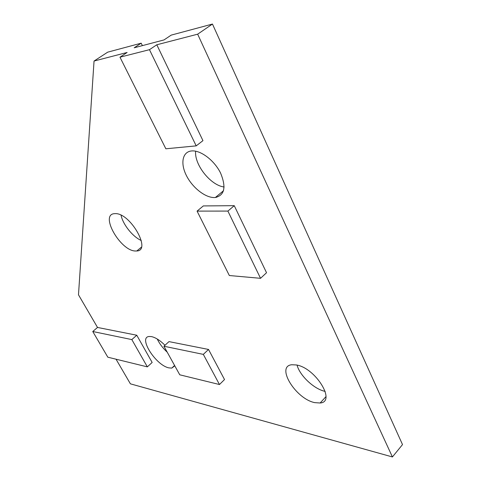 <?xml version="1.0" encoding="UTF-8"?>
<svg xmlns="http://www.w3.org/2000/svg" width="481" height="481" viewBox="0 0 481 481"><rect width="100%" height="100%" fill="white"/><g stroke="black" fill="none" stroke-linecap="round" stroke-linejoin="round"><path stroke-width="0.72" d="M214.418 197.553L215.356 197.499C224.657 195.256 226.383 187.067 220.52 172.944C214.304 160.353 200.637 150.042 191.678 150.944L191.618 150.95C182.413 151.737 180.231 163.324 186.333 175.421C192.31 187.524 205.183 197.775 214.418 197.553M135.432 251.004L136.778 250.98C151.822 250.715 130.177 212.728 115.187 213.636L114.424 213.666C99.549 214.448 120.43 250.962 135.432 251.004M164.995 345.262C160.095 340.416 155.597 337.53 151.503 336.604L149.158 336.484C137.909 337.217 155.874 365.446 168.945 367.887L171.771 368.097L174.795 365.843M297.066 365.127C299.771 375.655 314.129 389.177 325.084 391.366L325.192 391.39M314.736 402.633L320.148 403C336.58 401.954 315.404 367.749 296.308 364.959L291.787 364.748C275.565 366.173 295.659 398.887 314.736 402.633M116.035 359.205L130.399 383.832L392.412 456.95L197.655 34.181L156.8 44.775L202.952 140.644L196.2 145.869L149.471 49.681L119.967 57.191L127.116 52.465L94.048 61.045L78.487 294.805L97.517 327.447L136.766 335.227L152.152 362.464L147.348 366.871L131.83 339.592L136.766 335.227M208.526 349.453L168.993 341.612L163.931 346.236L179.762 374.807L219.468 384.529L224.519 379.545L208.526 349.453L203.325 354.383L163.931 346.236M234.259 205.676L203.325 205.928L197.072 211.111L229.341 275.529L260.54 278.313L266.54 272.727L234.259 205.676L227.886 211.087L197.072 211.111M142.388 45.635L141.186 43.176L107.702 52.158L94.048 61.045M392.412 456.95L402.513 444.588L212.464 24.05L171.2 35.119L164.039 39.917L134.187 47.793L141.186 43.176M216.438 197.342L216.179 196.813M121.056 215.229C122.883 224.471 132.678 236.724 141.258 240.518M157.245 339.015C159.488 343.723 162.819 348.118 167.238 352.206M195.635 151.184C194.234 164.755 210.678 185.401 224.11 186.995M197.655 34.181L212.464 24.05M149.471 49.681L156.8 44.775M131.83 339.592L92.755 331.511L107.828 357.197L147.348 366.871M92.755 331.511L97.517 327.447M219.468 384.529L203.325 354.383M260.54 278.313L227.886 211.087M119.967 57.191L165.855 148.791L196.2 145.869M223.521 190.729L215.356 197.499M141.342 247.234L136.778 250.98M174.585 365.464L171.771 368.097M325.944 396.657L320.148 403"/></g></svg>
